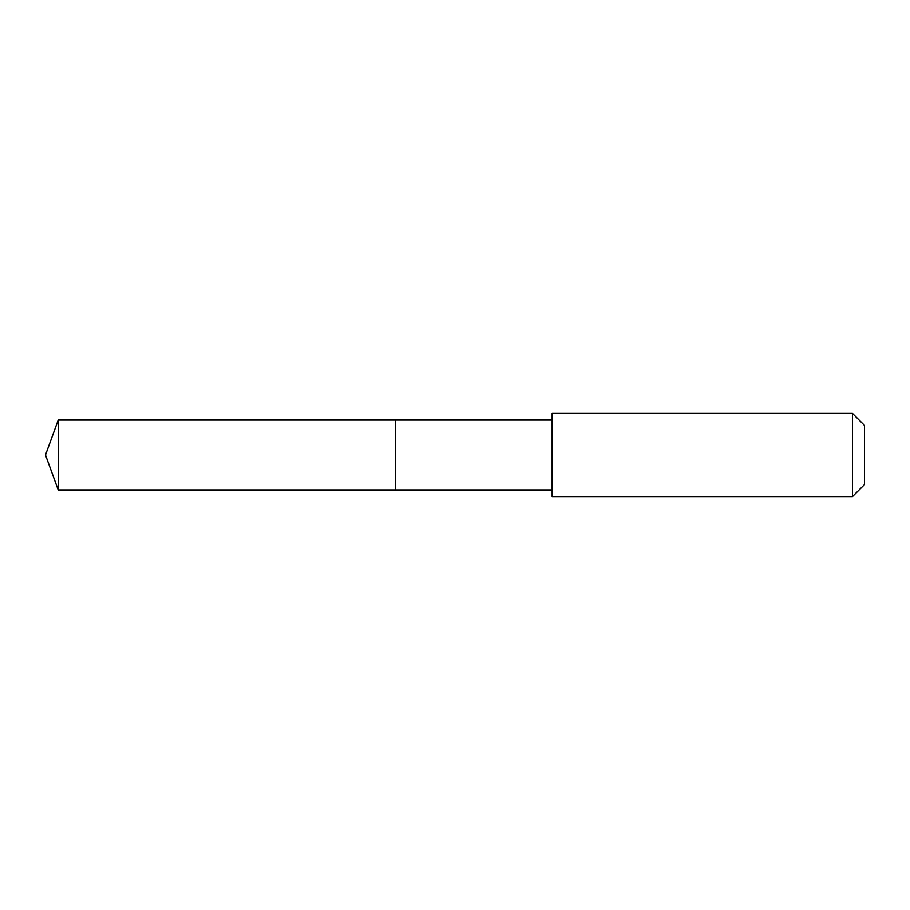 <?xml version="1.0" encoding="UTF-8"?>
<svg xmlns="http://www.w3.org/2000/svg" width="910" height="910" viewBox="0 0 910 910"><rect width="100%" height="100%" fill="white"/><g stroke="black" fill="none" stroke-linecap="round" stroke-linejoin="round"><path stroke-width="1.36" d="M395.315 489.978L395.315 420.022L58.229 420.022L58.229 489.978L395.315 489.978L395.315 420.022L552.154 420.022L552.154 489.978L58.229 489.978L45.5 455L58.229 489.978M552.165 430.373L552.165 496.644L852.477 496.644L852.477 413.356L552.165 413.356L552.165 430.373M852.477 413.356L864.5 425.379L864.5 484.62L852.477 496.644M45.5 455L58.229 420.022M552.154 489.978L552.165 496.644M552.154 420.022L552.165 413.356"/></g></svg>

